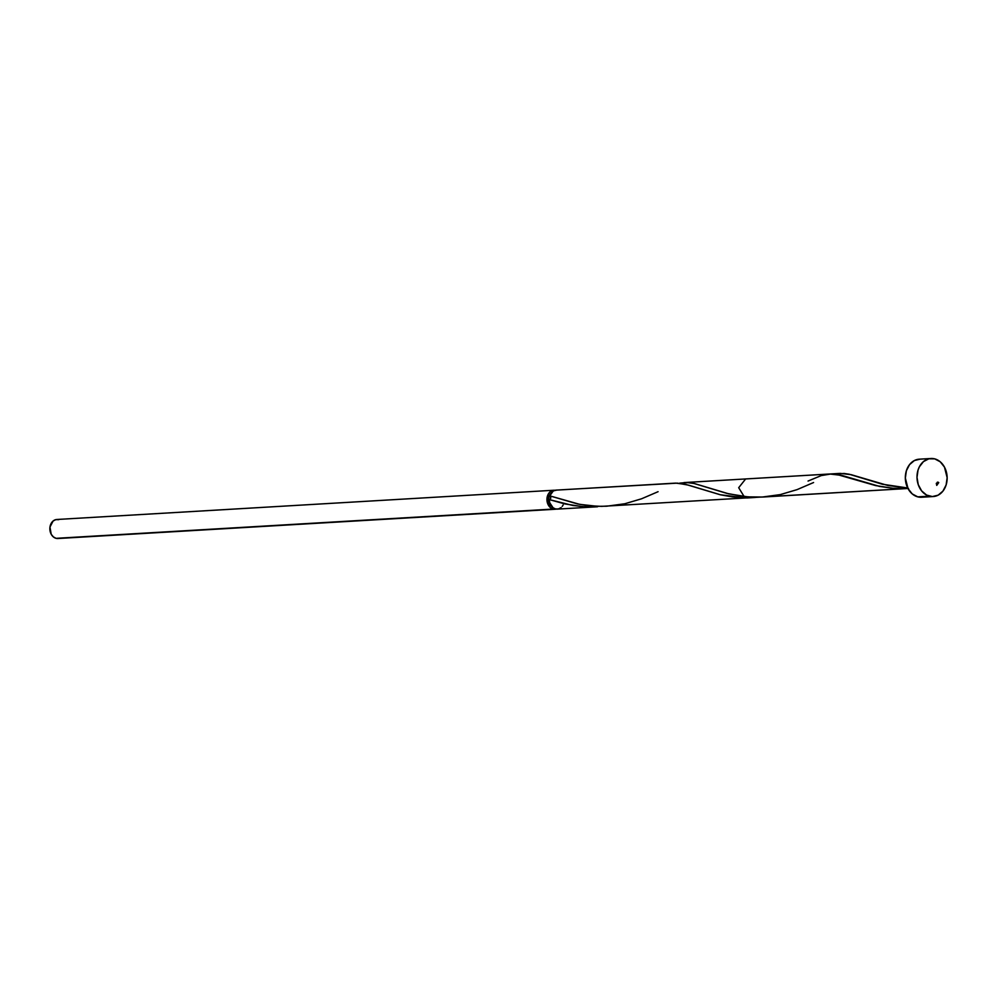 <?xml version="1.0" encoding="UTF-8"?>
<svg xmlns="http://www.w3.org/2000/svg" width="997" height="997" viewBox="0 0 997 997"><rect width="100%" height="100%" fill="white"/><g stroke="black" fill="none" stroke-linecap="round" stroke-linejoin="round"><path stroke-width="1.5" d="M553.908 490.237L56.829 519.487A9.534 7.527 86.6 0 0 49.862 528.248A9.534 7.527 86.6 0 0 56.056 538.33L553.136 509.068A9.534 7.527 -93.4 0 1 546.942 498.998A9.534 7.527 -93.4 0 1 553.908 490.237A9.534 7.527 -93.4 0 1 555.08 490.275M550.892 493.49A7.627 6.019 86.6 0 0 551.653 506.376M929.416 496.17A19.055 15.067 -93.4 0 1 917.016 476.018A19.055 15.067 -93.4 0 1 930.961 458.495A19.055 15.067 -93.4 0 1 934.725 458.869L940.208 461.773L944.446 467.07L947.15 477.688L946.116 484.966L942.938 491.11L938.115 495.185L932.369 496.568L926.574 495.06L921.627 490.873L918.262 484.667L917.003 477.364L918.038 470.086L919.384 466.808L923.459 461.599L928.843 458.807L934.725 458.869A19.055 15.067 -93.4 0 1 947.138 479.034A19.055 15.067 -93.4 0 1 933.192 496.543A19.055 15.067 -93.4 0 1 929.416 496.17L917.763 496.855L929.416 496.17M930.961 458.495L919.296 459.181A19.055 15.067 86.6 0 0 905.351 476.703A19.055 15.067 86.6 0 0 917.763 496.855L912.28 493.951L908.043 488.655L905.338 478.049L906.373 470.771L909.551 464.627L914.374 460.552L920.119 459.156M658.07 491.695L641.557 498.787L624.807 503.759L606.662 506.214L597.452 506.314L579.631 504.345L549.796 495.858L553.123 491.16L555.553 490.175L675.704 483.109L686.023 484.48L720.195 494.736L744.896 497.79L732.421 496.905L720.582 494.824L688.615 485.165L677.387 483.134L556.239 490.1A9.534 7.527 86.6 0 0 549.796 495.858L577.624 503.959L589.339 505.766L601.59 506.364L908.504 488.455M597.502 506.763L582.098 506.588L564.688 503.884L549.26 499.572L550.867 498.064L549.796 495.858L550.867 498.064L549.26 499.572L549.758 502.762L553.061 507.747L555.466 508.931A9.534 7.527 86.6 0 0 557.36 509.118L597.502 506.763L586.124 506.837L572.876 505.479L549.26 499.572A9.534 7.527 86.6 0 0 555.466 508.931L558.407 508.969L561.112 507.573M755.527 497.428L746.79 497.977M746.778 497.977L751.987 497.665M808.056 481.053L821.291 475.569L831.211 473.949L836.234 474.285L875.69 485.589L893.1 488.281L907.955 488.493L892.415 488.231L879.354 486.362L841.78 475.395L829.654 473.999L745.656 478.946L738.69 487.707L744.896 497.79L757.944 497.204M923.646 496.917L917.763 496.855A19.055 15.067 86.6 0 0 921.54 497.241L933.192 496.543M936.744 485.402L938.738 482.61L938.227 482.224L936.308 483.346L936.744 485.402L938.738 482.61L937.367 482.149L936.744 485.402M840.159 473.388L851.139 474.672L888.078 485.539L907.694 487.982L882.32 484.218L849.27 474.248L844.098 473.475L834.601 474.098M835.199 473.974L837.542 473.6M813.577 482.536L797.052 489.639L780.302 494.599L762.157 497.067L752.959 497.154L743.887 496.506L726.813 493.365L693.762 483.395L688.603 482.635L679.705 483.134L686.609 482.523L694.336 483.52L728.657 493.814L747.887 496.88L762.904 497.029L907.955 488.493M562.233 506.401L563.143 504.968M57.527 538.53L553.136 509.068A9.534 7.527 -93.4 0 0 555.03 509.255A9.534 7.527 -93.4 0 0 556.189 509.081L553.136 509.068L550.394 507.623L547.552 503.311L546.929 499.671L548.113 494.387L550.157 491.783L552.849 490.387L555.79 490.424M551.017 493.378L548.524 498.201L548.574 501.167L551.653 506.389M555.03 509.255L57.951 538.517A9.534 7.527 86.6 0 1 56.056 538.33L53.327 536.872L51.196 534.23L49.962 527.064L53.078 521.045L55.77 519.649L58.711 519.674M936.295 483.42L938.738 482.61L936.295 483.42M684.042 482.573L839.536 473.425"/></g></svg>
